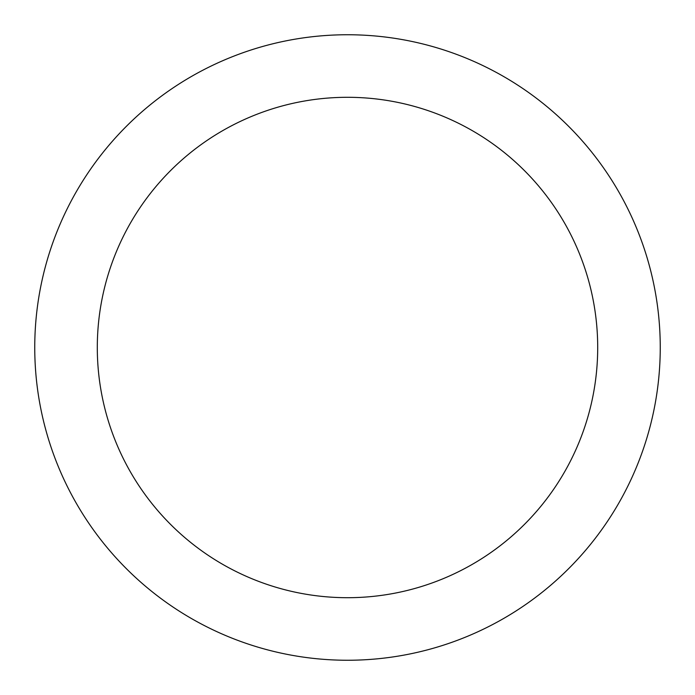 <?xml version="1.0" encoding="UTF-8"?>
<svg xmlns="http://www.w3.org/2000/svg" width="695" height="695" viewBox="0 0 695 695"><rect width="100%" height="100%" fill="white"/><g stroke="black" fill="none" stroke-linecap="round" stroke-linejoin="round"><path stroke-width="1.04" d="M347.5 34.75A312.75 312.75 0 0 1 660.25 347.5A312.75 312.75 0 0 1 347.5 660.25A312.75 312.75 0 0 1 34.75 347.5A312.75 312.75 0 0 1 347.5 34.75M347.5 597.7A250.2 250.2 0 0 1 97.3 347.5A250.2 250.2 0 0 1 347.5 97.3A250.2 250.2 0 0 1 597.7 347.5A250.2 250.2 0 0 1 347.5 597.7"/></g></svg>
